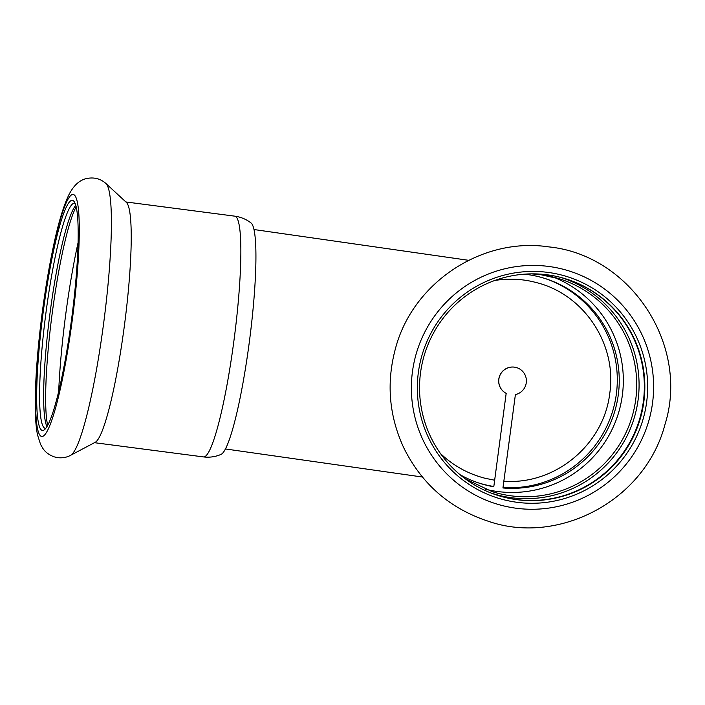 <?xml version="1.0" encoding="UTF-8"?>
<svg xmlns="http://www.w3.org/2000/svg" width="705" height="705" viewBox="0 0 705 705"><rect width="100%" height="100%" fill="white"/><g stroke="black" fill="none" stroke-linecap="round" stroke-linejoin="round"><path stroke-width="1.06" d="M503.846 481.18C555.214 485.287 603.973 444.361 609.772 393.275C617.201 344.322 583.881 293.906 535.685 282.405C522.652 278.951 509.054 278.29 494.919 280.423M440.44 453.5C453.077 465.573 467.9 473.813 484.917 478.228L494.584 480.211M506.172 393.372L493.791 486.776L506.172 393.372A13.95 13.836 107.8 0 1 516.747 367.657A13.95 13.836 107.8 0 0 516.747 367.657L516.827 367.684A13.95 13.836 107.8 0 0 506.252 393.399M524.37 274.166A107.477 106.605 107.8 0 1 526.776 274.457A107.477 106.605 107.8 0 1 545.388 278.616A107.477 106.605 107.8 0 1 617.095 401.956A107.477 106.605 107.8 0 1 502.938 487.966L515.399 394.589A13.95 13.836 107.8 0 0 516.827 367.684M485.251 489.155A111.593 110.685 107.8 0 0 617.959 414.76A111.593 110.685 107.8 0 0 553.266 277.065M460.057 474.703A107.477 106.605 107.8 0 0 479.744 483.313A107.477 106.605 107.8 0 0 493.791 486.776M497.281 495.245A113.487 112.562 107.8 0 0 638.88 421.475A113.487 112.562 107.8 0 0 566.6 279.11M547.195 274.8A113.487 112.562 107.8 0 0 422.33 362.687A113.487 112.562 107.8 0 0 497.536 495.324A113.487 112.562 107.8 0 0 639.373 421.634A113.487 112.562 107.8 0 0 566.846 279.189A113.487 112.562 107.8 0 0 547.195 274.8M478.765 482.987A107.477 106.605 107.8 0 0 493.756 486.468M503 487.499A107.477 106.605 107.8 0 0 615.236 400.837A107.477 106.605 107.8 0 0 544.41 278.308M547.838 272.386A116.017 115.074 107.8 0 0 425.987 431.936A116.017 115.074 107.8 0 0 623.669 457.739A116.017 115.074 107.8 0 0 547.838 272.386M75.814 205.322A113.487 14.223 -82.6 0 0 49.852 314.448A113.487 14.223 -82.6 0 0 46.935 426.587M75.144 203.393A113.487 14.223 -82.6 0 0 74.598 203.234A113.487 14.223 -82.6 0 0 45.975 312.632A113.487 14.223 -82.6 0 0 44.9 428.226A113.487 14.223 -82.6 0 0 45.217 428.296A113.487 14.223 -82.6 0 0 45.79 428.279M76.193 206.759A116.017 14.541 -82.6 0 0 52.02 314.73A116.017 14.541 -82.6 0 0 47.667 425.291M234.844 216.171A121.392 15.21 -82.6 0 1 234.219 338.515A121.392 15.21 -82.6 0 1 203.428 456.911C209.605 457.651 215.457 456.822 220.991 454.408A116.959 14.655 -82.6 0 0 249.526 340.506A116.959 14.655 -82.6 0 0 251.183 223.097C246.45 219.352 241.004 217.043 234.844 216.171L125.878 201.956M70.562 455.333L95.184 442.308A121.392 15.21 -82.6 0 0 124.582 324.203A121.392 15.21 -82.6 0 0 126.477 202.511L106.023 183.6C100.392 178.524 93.668 176.893 85.834 178.7C81.26 179.987 74.915 183.124 69.002 194.554C63.459 205.975 58.259 223.256 53.404 246.406C49.139 266.446 45.428 288.389 42.265 312.236C37.982 345.142 35.638 374.117 35.25 399.162C35.003 413.941 35.752 425.829 37.497 434.826L40.573 444.441L42.855 448.38C45.217 452.072 48.989 454.892 54.153 456.849L57.739 457.66C62.516 458.171 66.799 457.395 70.562 455.333A137.554 17.237 -82.6 0 0 103.873 321.498A137.554 17.237 -82.6 0 0 106.023 183.6M42.08 430.402A116.017 14.541 -82.6 0 0 44.344 429.794A116.017 14.541 -82.6 0 0 71.831 317.32A116.017 14.541 -82.6 0 0 74.131 201.559A116.017 14.541 -82.6 0 0 44.168 304.965A116.017 14.541 -82.6 0 0 42.08 430.402M491.508 493.2A113.302 112.386 107.8 0 0 633.628 419.792A113.302 112.386 107.8 0 0 560.704 277.418M465.547 479.003L491.878 491.517A111.593 110.685 107.8 0 0 631.345 419.061A111.593 110.685 107.8 0 0 560.034 278.995A111.593 110.685 107.8 0 0 540.709 274.677M548.631 266.437A122.018 121.031 107.8 0 0 420.471 434.245A122.018 121.031 107.8 0 0 628.384 461.378A122.018 121.031 107.8 0 0 548.631 266.437M78.123 242.458A130.046 16.294 -82.6 0 0 58.7 391.284M41.287 436.36A122.018 15.29 -82.6 0 0 78.299 259.087A122.018 15.29 -82.6 0 0 52.672 250.865A122.018 15.29 -82.6 0 0 41.287 436.36M254.029 229.539L468.631 260.312M225.38 448.953L422.374 477.021M531.341 273.866L540.735 274.686L560.034 278.995M548.781 246.891C481.92 236.765 412.548 282.881 395.426 348.702C386.208 382.912 389.028 416.038 403.894 448.08C421.846 484.123 449.878 508.481 487.975 521.136C557.726 545.74 645.084 501.22 665.035 424.278C689.816 345.371 630.711 254.981 548.781 246.891M203.428 456.911L94.461 442.687"/></g></svg>
